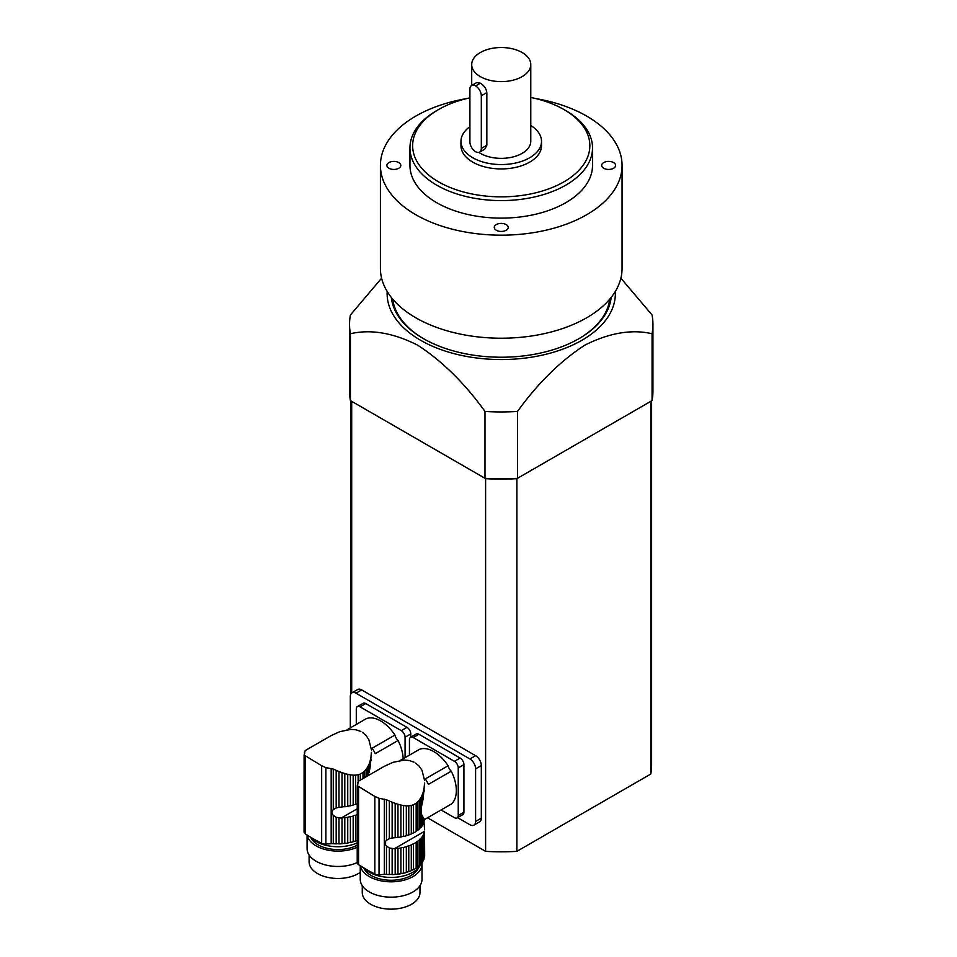 <?xml version="1.0" encoding="UTF-8"?>
<svg xmlns="http://www.w3.org/2000/svg" width="957" height="957" viewBox="0 0 957 957"><rect width="100%" height="100%" fill="white"/><g stroke="black" fill="none" stroke-linecap="round" stroke-linejoin="round"><path stroke-width="1.44" d="M424.418 819.096L424.418 820.843A33.543 19.367 0 0 0 424.513 820.376L423.963 818.474L423.963 822.446A33.543 19.367 0 0 1 423.209 824.144A4.57 2.644 0 0 0 422.276 825.676L422.276 815.902L423.209 817.434L423.209 824.144M423.963 818.474L423.209 817.434M424.418 820.843A4.57 2.644 0 0 0 423.963 821.656L424.621 829.839M422.276 815.902C420.829 813.498 420.829 809.191 422.276 803.007L422.276 794.753L421.02 797.384L421.02 827.279A33.543 19.367 0 0 0 422.276 825.676M421.02 797.384L419.645 799.573L419.645 828.69A4.57 2.644 0 0 1 421.02 827.279M419.645 799.573L417.934 801.631L417.934 830.138A33.543 19.367 0 0 0 419.645 828.69M417.934 801.631L416.151 803.186L416.151 831.394A4.57 2.644 0 0 1 417.934 830.138M416.151 803.186L413.46 804.741L413.46 832.949A33.543 19.367 0 0 0 416.151 831.394M413.46 804.741L411.283 805.459L411.283 833.978A4.57 2.644 0 0 1 413.46 832.949M411.283 805.459L408.771 805.842L408.771 834.971A33.543 19.367 0 0 0 411.283 833.978M408.771 805.842L406.33 805.866L406.33 835.76A4.57 2.644 0 0 1 408.771 834.971M406.33 805.866L403.555 805.567L403.555 836.49A33.543 19.367 0 0 0 406.33 835.76M403.555 805.567L400.899 805.04L400.899 837.028A4.57 2.644 0 0 1 403.555 836.49M400.899 805.04L397.956 804.239L397.956 837.459A33.543 19.367 0 0 0 400.899 837.028M397.956 804.239L395.181 803.33L395.181 837.722A4.57 2.644 0 0 1 397.956 837.459M395.181 803.33L392.143 802.193L392.143 837.985L394.38 837.77A33.543 19.367 0 0 0 395.181 837.722M423.209 860.869A33.543 19.367 0 0 0 423.963 859.159L423.963 833.403A33.543 19.367 180 0 1 423.209 835.102L423.209 860.869A4.57 2.644 0 0 0 422.276 862.389L422.276 836.633A33.543 19.367 180 0 1 421.02 838.236L421.02 863.992A4.57 2.644 0 0 0 419.645 865.403L419.645 839.648A33.543 19.367 180 0 1 417.934 841.095L417.934 866.863A4.57 2.644 0 0 0 416.151 868.119L416.151 842.351A33.543 19.367 180 0 1 413.46 843.907L413.46 869.662A4.57 2.644 0 0 0 411.283 870.691L411.283 844.935A33.543 19.367 180 0 1 408.771 845.928L408.771 871.683A4.57 2.644 0 0 0 406.33 872.485L406.33 846.718A33.543 19.367 180 0 1 403.555 847.447L403.555 873.203A4.57 2.644 0 0 0 400.899 873.741L400.899 847.986A33.543 19.367 180 0 1 397.956 848.416L397.956 874.184A4.57 2.644 0 0 0 395.181 874.447L395.181 848.68A33.543 19.367 180 0 1 394.38 848.739L389.343 847.998L386.449 846.024C384.726 844.038 384.726 842.124 386.449 840.294L389.343 838.631L389.343 801.045L392.143 802.193M389.343 838.631L392.143 837.985M389.343 801.045L386.449 799.777L386.449 840.294M414.022 762.155L409.417 760.54L404.261 760.061L392.908 762.358L384.295 766.318L358.827 780.984M422.276 794.753L423.209 792.157L423.209 798.401L424.549 783.053M424.418 790.135L423.963 791.81M423.209 798.401L422.276 803.007M424.633 819.455L451.357 804.024A31.82 18.374 60 0 0 451.249 771.198L428.461 784.345A31.82 18.374 60 0 0 425.315 778.902L448.103 765.744A6.711 3.876 -120 0 0 451.249 771.198M400.301 760.42L419.585 749.283A31.82 18.374 60 0 1 448.103 765.744M357.906 783.903L357.619 782.73L357.619 784.656M358.277 781.414L357.595 784.74M424.621 780.673L421.989 770.301L419.238 766.21L415.637 763.088M423.963 833.403A4.57 2.644 180 0 1 423.915 833.009A4.57 2.644 180 0 1 424.418 831.8A33.543 19.367 180 0 0 424.513 831.334L424.657 855.809A33.543 19.367 0 0 1 424.418 857.556A4.57 2.644 0 0 0 423.963 858.381M424.418 831.8L424.418 857.556M423.209 792.157L423.915 788.448M363.804 867.903A30.875 17.824 0 0 0 369.294 872.21A30.875 17.824 0 0 0 399.344 876.779A30.875 17.824 0 0 0 421.068 863.944M424.657 783.424L424.418 786.439M422.276 836.633A4.57 2.644 180 0 1 423.209 835.102M421.02 863.992A33.543 19.367 0 0 0 422.276 862.389M419.645 839.648A4.57 2.644 180 0 1 421.02 838.236M417.934 866.863A33.543 19.367 0 0 0 419.645 865.403M416.151 842.351A4.57 2.644 180 0 1 417.934 841.095M413.46 869.662A33.543 19.367 0 0 0 416.151 868.119M411.283 844.935A4.57 2.644 180 0 1 413.46 843.907M408.771 871.683A33.543 19.367 0 0 0 411.283 870.691M406.33 846.718A4.57 2.644 180 0 1 408.771 845.928M403.555 873.203A33.543 19.367 0 0 0 406.33 872.485M400.899 847.986A4.57 2.644 180 0 1 403.555 847.447M397.956 874.184A33.543 19.367 0 0 0 400.899 873.741M395.181 848.68A4.57 2.644 180 0 1 397.956 848.416M392.143 848.68L392.143 874.578A33.543 19.367 0 0 0 395.181 874.447M392.143 874.578A4.57 2.644 0 0 0 389.343 874.554L389.343 847.998M386.449 846.024L386.449 874.399A33.543 19.367 0 0 0 389.343 874.554M386.449 874.399A8.051 4.653 0 0 0 384.331 874.387L379.044 874.77A5.371 3.098 0 0 1 374.821 874.016A187.919 108.5 0 0 1 358.564 864.626A5.371 3.098 0 0 1 357.212 862.58A5.371 3.098 0 0 1 357.26 862.185M307.089 835.018L307.089 848.644A30.875 17.824 0 0 0 324.567 864.697A30.875 17.824 0 0 0 357.212 862.58L357.26 785.709L374.821 796.427L379.044 798.282L386.449 799.777M357.918 783.867L357.26 785.709M418.52 867.82A28.196 16.281 180 0 1 391.174 880.261A28.196 16.281 180 0 1 363.744 867.879M360.406 865.81A30.875 17.824 0 0 0 392.705 881.792A30.875 17.824 0 0 0 422.001 863.992A30.875 17.824 0 0 0 421.941 862.867M419.979 885.668L419.979 892.486A28.866 16.664 180 0 1 391.126 909.15A28.866 16.664 180 0 1 362.26 892.486L362.26 885.668M360.251 865.714L360.251 879.327A30.875 17.824 0 0 0 391.126 897.164A30.875 17.824 0 0 0 422.001 879.327L422.001 863.992M458.236 767.909A5.371 3.098 -120 0 0 454.443 761.329L460.138 758.04A5.371 3.098 60 0 1 463.93 764.619L458.236 767.909L458.236 815.484L463.93 812.194A5.371 3.098 60 0 1 462.817 814.646L457.123 817.936A5.371 3.098 -120 0 0 458.236 815.484M463.93 764.619L463.93 812.194M457.123 817.936A5.371 3.098 -120 0 1 454.443 817.673L441.081 809.957M454.443 761.329L413.245 737.548A5.371 3.098 -120 0 0 410.553 737.285A5.371 3.098 -120 0 0 409.44 739.737L409.44 755.133M460.138 758.04L418.939 734.258L413.245 737.548M410.553 737.285L416.259 733.995A5.371 3.098 60 0 1 418.939 734.258M368.517 775.385L369.115 764.069L367.859 766.689L367.859 775.756M367.859 766.689L366.483 768.878L366.483 776.558M366.483 768.878L364.773 770.935L364.773 777.551M364.773 770.935L362.99 772.502L362.99 778.579M362.99 772.502L360.299 774.057L360.299 780.134M360.299 774.057L358.121 774.775L358.121 781.546M358.121 774.775L355.609 775.158L355.609 804.275A33.543 19.367 0 0 0 357.212 803.665M355.609 775.158L353.169 775.17L353.169 805.064A4.57 2.644 0 0 1 355.609 804.275M353.169 775.17L350.394 774.871L350.394 805.794A33.543 19.367 0 0 0 353.169 805.064M350.394 774.871L347.738 774.345L347.738 806.332A4.57 2.644 0 0 1 350.394 805.794M347.738 774.345L344.795 773.543L344.795 806.763A33.543 19.367 0 0 0 347.738 806.332M344.795 773.543L342.02 772.634L342.02 807.026A4.57 2.644 0 0 1 344.795 806.763M342.02 772.634L338.981 771.498L338.981 807.301L341.218 807.086A33.543 19.367 0 0 0 342.02 807.026M357.212 814.622A33.543 19.367 180 0 1 355.609 815.232L355.609 841A4.57 2.644 0 0 0 353.169 841.789L353.169 816.034A33.543 19.367 180 0 1 350.394 816.752L350.394 842.519A4.57 2.644 0 0 0 347.738 843.057L347.738 817.29A33.543 19.367 180 0 1 344.795 817.733L344.795 843.488A4.57 2.644 0 0 0 342.02 843.751L342.02 817.996A33.543 19.367 180 0 1 341.218 818.044L336.182 817.314L333.287 815.328C331.565 813.342 331.565 811.44 333.287 809.598L336.182 807.947L336.182 770.349L338.981 771.498M336.182 807.947L338.981 807.301M336.182 770.349L333.287 769.093L333.287 809.598M360.861 731.459L356.255 729.856L351.099 729.378L339.747 731.674L331.134 735.622L305.666 750.288M369.115 764.069L370.048 761.461L370.048 767.717L371.388 752.358M371.256 759.451L370.802 761.126M370.048 767.717L369.115 772.311M347.14 729.724L366.423 718.587A31.82 18.374 60 0 1 394.942 735.06L372.153 748.207A31.82 18.374 60 0 1 375.3 753.649L398.088 740.503A31.82 18.374 60 0 1 403.16 758.769M304.745 753.219L304.47 752.046L304.47 753.96M305.116 750.719L304.434 754.044M371.46 749.977L368.828 739.617L366.076 735.526L362.476 732.392M370.048 761.461L370.754 757.753M310.642 837.219A30.875 17.824 0 0 0 316.133 841.514A30.875 17.824 0 0 0 357.212 842.842M371.495 752.728L371.256 755.755M355.609 841A33.543 19.367 0 0 0 357.212 840.39M353.169 816.034A4.57 2.644 180 0 1 355.609 815.232M350.394 842.519A33.543 19.367 0 0 0 353.169 841.789M347.738 817.29A4.57 2.644 180 0 1 350.394 816.752M344.795 843.488A33.543 19.367 0 0 0 347.738 843.057M342.02 817.996A4.57 2.644 180 0 1 344.795 817.733M338.981 817.996L338.981 843.883A33.543 19.367 0 0 0 342.02 843.751M338.981 843.883A4.57 2.644 0 0 0 336.182 843.871L336.182 817.314M333.287 815.328L333.287 843.703A33.543 19.367 0 0 0 336.182 843.871M333.287 843.703A8.051 4.653 0 0 0 331.17 843.691L325.882 844.074A5.371 3.098 0 0 1 321.66 843.32A187.919 108.5 0 0 1 305.403 833.942A5.371 3.098 0 0 1 304.063 831.884A5.371 3.098 0 0 1 304.099 831.501M304.063 831.884L304.099 755.013L321.66 765.732L325.882 767.586L333.287 769.093M304.757 753.171L304.099 755.013M357.212 845.187A28.196 16.281 180 0 1 310.582 837.184M307.245 835.126A30.875 17.824 0 0 0 326.014 849.732A30.875 17.824 0 0 0 357.212 847.232M360.251 872.389A28.866 16.664 180 0 1 328.215 877.485A28.866 16.664 180 0 1 309.099 861.79L309.099 854.972M405.074 737.213A5.371 3.098 -120 0 0 401.282 730.646L406.976 727.356A5.371 3.098 60 0 1 410.78 733.923L405.074 737.213L405.074 757.657M410.78 733.923L410.78 737.153M401.282 730.646L360.083 706.852A5.371 3.098 -120 0 0 357.404 706.589A5.371 3.098 -120 0 0 356.291 709.041L356.291 724.449M406.976 727.356L365.777 703.562L360.083 706.852M394.942 735.06A6.711 3.876 -120 0 0 398.088 740.503M357.404 706.589L363.098 703.299A5.371 3.098 60 0 1 365.777 703.562M611.128 297.46A110.079 63.557 180 0 1 579.081 338.611A110.079 63.557 180 0 1 423.401 338.611L423.401 338.611A110.079 63.557 180 0 1 391.353 297.46M578.602 338.886A108.739 62.779 0 0 0 609.717 299.182M392.765 299.182A108.739 62.779 0 0 0 423.879 338.886M387.19 291.49A114.11 65.877 0 0 0 501.241 359.545A114.11 65.877 0 0 0 615.291 291.49M620.878 278.188L652.064 314.985A151.696 87.577 0 0 1 652.937 324.363A151.696 87.577 0 0 1 652.064 333.742C631.776 329.041 609.382 332.833 584.906 345.106C560.347 361.052 537.882 383.171 517.486 411.438A151.696 87.577 0 0 1 484.996 411.438C464.683 383.267 442.254 361.172 417.707 345.19C393.195 332.845 370.766 329.029 350.418 333.742A151.696 87.577 0 0 1 349.544 324.363A151.696 87.577 0 0 1 350.418 314.985L381.604 278.188M349.544 324.363L349.544 391.222A151.696 87.577 0 0 0 350.418 400.6L484.996 478.297A151.696 87.577 0 0 0 517.486 478.297L516.876 478.656L516.876 851.347L650.784 774.034L650.784 401.342L516.876 478.656A150.357 86.812 180 0 1 485.606 478.656L484.996 478.297L484.996 411.438M517.486 411.438L517.486 478.297L652.064 400.6L652.064 333.742M652.064 400.6A151.696 87.577 0 0 0 652.937 391.222L652.937 324.363M350.418 400.6L350.418 333.742M388.913 168.265A6.962 4.019 180 0 1 386.879 165.417A6.962 4.019 180 0 1 393.841 161.398A6.962 4.019 180 0 1 400.804 165.417A6.962 4.019 180 0 1 396.509 169.138A6.962 4.019 180 0 1 388.913 168.265M613.569 162.57A6.962 4.019 180 0 1 615.602 165.417A6.962 4.019 180 0 1 608.64 169.437A6.962 4.019 180 0 1 601.678 165.417A6.962 4.019 180 0 1 605.972 161.709A6.962 4.019 180 0 1 613.569 162.57M506.169 230.266A6.962 4.019 180 0 1 498.573 231.139A6.962 4.019 180 0 1 494.279 227.419A6.962 4.019 180 0 1 501.241 223.4A6.962 4.019 180 0 1 508.203 227.419A6.962 4.019 180 0 1 506.169 230.266M409.955 147.88L409.955 165.417A91.286 52.707 0 0 0 501.241 218.124A91.286 52.707 0 0 0 592.527 165.417L592.527 147.88A91.286 52.707 180 0 1 501.241 200.587A91.286 52.707 180 0 1 409.955 147.88A91.286 52.707 180 0 1 436.691 110.617L438.593 109.517A88.606 51.152 0 0 0 438.593 181.866A88.606 51.152 0 0 0 563.888 181.866A88.606 51.152 0 0 0 563.9 109.517A88.606 51.152 0 0 0 530.776 97.458M466.801 98.559A120.821 69.753 0 0 0 415.805 116.096A120.821 69.753 0 0 0 380.419 165.417A120.821 69.753 0 0 0 501.241 235.171A120.821 69.753 0 0 0 622.062 165.417A120.821 69.753 0 0 0 535.681 98.559M380.419 165.417L380.419 268.45A120.821 69.753 0 0 0 501.241 338.216A120.821 69.753 0 0 0 622.062 268.45L622.062 165.417M469.911 126.695A40.278 23.255 0 0 0 460.963 141.301L460.963 145.691A40.278 23.255 0 0 0 501.241 168.934A40.278 23.255 0 0 0 541.518 145.691L541.518 141.301A40.278 23.255 0 0 0 530.776 125.499M469.911 97.841A88.606 51.152 0 0 0 438.593 109.517L436.691 110.617M563.9 109.517L565.79 110.617A91.286 52.707 180 0 1 592.527 147.88M478.859 152.426A29.535 17.047 0 0 0 511.517 157.295A29.535 17.047 0 0 0 530.776 141.301L530.776 64.574A29.535 17.047 0 0 0 512.545 48.819A29.535 17.047 0 0 0 480.354 52.515A29.535 17.047 0 0 0 471.705 64.574A29.535 17.047 0 0 0 501.241 81.62A29.535 17.047 0 0 0 530.776 64.574M460.963 141.301A40.278 23.255 0 0 0 501.241 164.556A40.278 23.255 0 0 0 541.518 141.301M479.648 152.127L484.78 149.16L486.85 145.249L486.85 92.59C486.24 88.582 484.086 85.448 480.378 83.223A29.535 17.047 180 0 1 480.342 83.199L476.718 82.577L471.574 85.544A8.027 4.629 -120 0 0 469.911 89.216L469.911 141.875A8.027 4.629 -120 0 0 475.593 151.708L475.629 151.732A8.027 4.629 -120 0 0 479.648 152.127A8.027 4.629 -120 0 0 481.311 148.455L481.311 95.796A8.027 4.629 -120 0 0 475.629 85.963L475.593 85.939A8.027 4.629 -120 0 0 471.574 85.544M457.625 817.649L469.911 824.743A8.051 4.653 -120 0 0 473.942 825.137L479.636 821.848A8.051 4.653 -120 0 0 481.311 818.163L481.311 765.552A8.051 4.653 -120 0 0 475.605 755.683L361.698 689.913A8.051 4.653 -120 0 0 357.667 689.519L351.973 692.808A8.051 4.653 -120 0 0 350.31 696.493L350.31 727.894M516.876 478.656A150.357 86.812 180 0 1 485.606 478.656L485.606 851.347L427.504 817.792M485.606 478.656L351.697 401.342L351.697 692.988M516.876 851.347A150.357 86.812 180 0 1 485.606 851.347M651.597 400.875L651.597 765.002A150.357 86.812 180 0 1 650.784 774.034M473.942 825.137A8.051 4.653 -120 0 0 475.605 821.453L475.605 768.842A8.051 4.653 -120 0 0 469.911 758.973L356.004 693.203A8.051 4.653 -120 0 0 351.973 692.808M384.331 799.107L384.331 874.387M379.044 798.282L379.044 874.77M374.821 796.427L374.821 874.016M358.564 787.037L358.564 864.626M424.513 831.334L394.38 848.739M331.17 768.423L331.17 843.691M325.882 767.586L325.882 844.074M321.66 765.732L321.66 843.32M305.403 756.353L305.403 833.942M357.212 808.809L341.218 818.044M475.593 85.939L480.342 83.199L475.629 85.963M486.85 145.249L481.311 148.455M486.85 92.59L481.311 95.796M361.698 689.913L356.004 693.203M475.605 755.683L469.911 758.973M481.311 765.552L475.605 768.842M481.311 818.163L475.605 821.453M471.705 85.46L471.705 64.574M350.884 693.945L350.884 400.875"/></g></svg>
